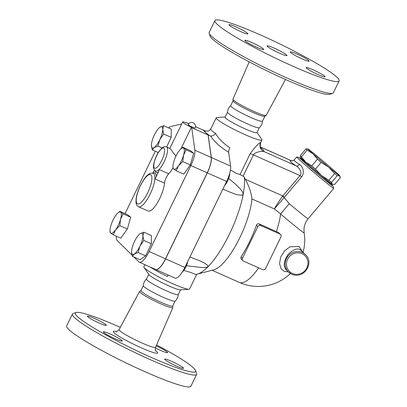 <?xml version="1.0" encoding="UTF-8"?>
<svg xmlns="http://www.w3.org/2000/svg" width="407" height="407" viewBox="0 0 407 407"><rect width="100%" height="100%" fill="white"/><g stroke="black" fill="none" stroke-linecap="round" stroke-linejoin="round"><path stroke-width="0.61" d="M115.161 338.766A10.496 1.114 -154.1 0 1 103.342 331.847A10.496 1.114 -154.1 0 1 110.409 334.096A10.496 1.114 -154.1 0 1 122.227 341.015A10.496 1.114 -154.1 0 1 115.161 338.766M183.231 367.765A10.496 1.114 -154.1 0 1 183.521 368.279A10.496 1.114 -154.1 0 1 175.035 365.384A10.496 1.114 -154.1 0 1 164.932 359.625A10.496 1.114 -154.1 0 1 164.642 359.111A10.496 1.114 -154.1 0 1 173.128 362.006A10.496 1.114 -154.1 0 1 183.231 367.765M156.171 345.874A10.496 1.114 -154.1 0 1 167.618 352.63A10.496 1.114 -154.1 0 1 160.551 350.381A10.496 1.114 -154.1 0 1 155.352 347.873M87.729 316.712A10.496 1.114 -154.1 0 1 87.439 316.198A10.496 1.114 -154.1 0 1 95.925 319.093A10.496 1.114 -154.1 0 1 106.034 324.852A10.496 1.114 -154.1 0 1 106.324 325.366A10.496 1.114 -154.1 0 1 97.838 322.471A10.496 1.114 -154.1 0 1 87.729 316.712M195.594 370.579L196.622 373.494A69.048 7.346 -154.1 0 1 196.632 374.374A69.048 7.346 -154.1 0 1 140.807 355.336A69.048 7.346 -154.1 0 1 74.323 317.44A69.048 7.346 -154.1 0 1 72.41 314.056A69.048 7.346 -154.1 0 1 73.112 313.522L76.038 312.53A66.834 7.107 25.9 0 0 77.208 316.32A66.834 7.107 25.9 0 0 144.729 354.466A66.834 7.107 25.9 0 0 195.594 370.589A66.834 7.107 25.9 0 0 156.578 344.948M120.309 327.335A66.834 7.107 25.9 0 0 76.038 312.53M190.873 386.228A69.048 7.346 -154.1 0 1 135.048 367.195A69.048 7.346 -154.1 0 1 68.564 329.299A69.048 7.346 -154.1 0 1 66.656 325.915L72.41 314.056M172.736 305.906L172.853 307.504A18.483 1.964 -154.1 0 1 172.838 307.621A18.483 1.964 -154.1 0 1 157.926 302.549A18.483 1.964 -154.1 0 1 140.094 292.389A18.483 1.964 -154.1 0 1 139.586 291.473A18.483 1.964 -154.1 0 1 139.667 291.392L140.995 290.496M180.591 289.804L178.271 294.587A17.674 1.882 -154.1 0 1 163.98 289.708A17.674 1.882 -154.1 0 1 146.958 280.011A17.674 1.882 -154.1 0 1 146.469 279.141L148.794 274.359M178.291 294.495C178.149 297.171 177.07 299.389 175.056 301.16A17.674 1.882 -154.1 0 1 160.45 296.042A17.674 1.882 -154.1 0 1 143.803 286.513A17.674 1.882 -154.1 0 1 143.289 285.734C143.437 283.058 144.516 280.835 146.525 279.07M175.112 301.088L172.716 306.028A17.674 1.882 -154.1 0 1 158.425 301.155A17.674 1.882 -154.1 0 1 141.402 291.453A17.674 1.882 -154.1 0 1 140.914 290.588L143.315 285.648M286.655 55.026A11.045 1.175 -154.1 0 1 286.96 55.566A11.045 1.175 -154.1 0 1 276.511 51.801A11.045 1.175 -154.1 0 1 267.089 45.915A11.045 1.175 -154.1 0 1 276.022 48.962A11.045 1.175 -154.1 0 1 286.655 55.026M256.705 47.273A10.496 1.114 -154.1 0 1 244.887 40.349A10.496 1.114 -154.1 0 1 251.953 42.598A10.496 1.114 -154.1 0 1 263.772 49.517A10.496 1.114 -154.1 0 1 256.705 47.273M324.776 76.267A10.496 1.114 -154.1 0 1 325.066 76.786A10.496 1.114 -154.1 0 1 316.58 73.891A10.496 1.114 -154.1 0 1 306.476 68.132A10.496 1.114 -154.1 0 1 306.186 67.613A10.496 1.114 -154.1 0 1 314.672 70.508A10.496 1.114 -154.1 0 1 324.776 76.267M297.349 54.212A10.496 1.114 -154.1 0 1 309.162 61.131A10.496 1.114 -154.1 0 1 302.096 58.883A10.496 1.114 -154.1 0 1 290.283 51.964A10.496 1.114 -154.1 0 1 297.349 54.212M229.273 25.214A10.496 1.114 -154.1 0 1 228.983 24.7A10.496 1.114 -154.1 0 1 237.469 27.595A10.496 1.114 -154.1 0 1 247.573 33.354A10.496 1.114 -154.1 0 1 247.863 33.867A10.496 1.114 -154.1 0 1 239.377 30.973A10.496 1.114 -154.1 0 1 229.273 25.214M180.901 148.911L191.366 127.35L191.707 127.686L194.856 150.178A15.466 4.625 114 0 1 190.863 165.552L149.12 251.521A15.466 4.625 114 0 1 139.336 262.21A15.466 4.625 114 0 1 138.904 261.91L133.903 256.99M132.061 255.179L117.16 240.517A15.466 4.625 114 0 1 116.356 236.167M168.539 127.884A15.466 4.625 114 0 1 170.813 126.516L181.705 123.947M186.391 122.843L187.047 123.102A9.941 1.058 -154.1 0 0 182.672 121.952A9.941 1.058 -154.1 0 0 191.366 127.35M139.336 262.21L155.708 269.49A15.466 4.625 -66 0 0 165.491 258.801L207.234 172.838A15.466 4.625 -66 0 0 211.233 157.463L208.079 134.966L203.083 130.052L195.462 126.663M188.767 123.682L186.706 122.766M339.138 80.901L333.379 92.76A69.048 7.346 -154.1 0 1 332.677 93.289A69.048 7.346 -154.1 0 1 274.221 72.156A69.048 7.346 -154.1 0 1 211.07 35.821A69.048 7.346 -154.1 0 1 209.173 33.318A69.048 7.346 -154.1 0 1 209.157 32.438L214.916 20.584A69.048 7.346 -154.1 0 1 280.235 44.134A69.048 7.346 -154.1 0 1 339.138 80.901A69.048 7.346 -154.1 0 1 283.303 61.859A69.048 7.346 -154.1 0 1 216.824 23.967A69.048 7.346 -154.1 0 1 214.916 20.584M209.173 33.318L210.2 36.233A66.834 7.107 25.9 0 0 212.037 38.655A66.834 7.107 25.9 0 0 273.168 73.83A66.834 7.107 25.9 0 0 329.751 94.287L332.677 93.289M285.48 79.477L266.203 115.339A18.483 1.964 -154.1 0 1 266.122 115.425A18.483 1.964 -154.1 0 1 250.753 109.997A18.483 1.964 -154.1 0 1 233.47 100.091A18.483 1.964 -154.1 0 1 232.936 99.308A18.483 1.964 -154.1 0 1 232.952 99.191L249.211 61.869M262.5 121.083C262.357 123.753 261.279 125.977 259.264 127.742A17.674 1.882 -154.1 0 1 244.653 122.624A17.674 1.882 -154.1 0 1 228.006 113.095A17.674 1.882 -154.1 0 1 227.498 112.317C227.64 109.641 228.719 107.423 230.733 105.657M264.85 116.28L262.479 121.169A17.674 1.882 -154.1 0 1 248.184 116.295A17.674 1.882 -154.1 0 1 231.166 106.593A17.674 1.882 -154.1 0 1 230.677 105.728L233.048 100.839M266.122 115.425L264.794 116.316A17.674 1.882 -154.1 0 1 250.091 111.126A17.674 1.882 -154.1 0 1 233.567 101.653A17.674 1.882 -154.1 0 1 233.053 100.905L232.936 99.308M305.515 254.68C314.392 262.332 304.492 279.64 291.748 274.232L288.471 272.003L286.182 269.749C283.033 266.244 283.73 261.085 288.258 254.273C293.213 249.562 297.161 248.016 300.112 249.633L305.515 254.68A12.154 11.523 134.5 0 0 303.907 253.373A12.154 11.523 134.5 0 0 288.044 256.069A12.154 11.523 134.5 0 0 288.471 272.003A12.154 11.523 134.5 0 0 291.717 274.211M333.043 184.498L332.743 184.442A20.991 0.534 -139.8 0 1 332.382 184.244A20.991 0.534 -139.8 0 1 321.489 175.565A20.991 0.534 -139.8 0 1 305.85 162.21A20.991 0.534 -139.8 0 1 300.707 157.377L300.264 155.667A22.924 0.58 40.2 0 0 301.404 156.792L305.85 162.21L311.737 165.929A22.924 0.58 40.2 0 0 315.486 169.129L321.489 175.565L328.932 180.296A22.924 0.58 40.2 0 0 331.547 182.377L332.382 184.244L334.661 184.407L340.344 177.676L339.509 175.809A20.991 0.534 40.2 0 0 339.901 175.972A20.991 0.534 40.2 0 0 334.763 171.138A20.991 0.534 40.2 0 0 319.119 157.784A20.991 0.534 40.2 0 0 308.231 149.099A20.991 0.534 40.2 0 0 307.865 148.906A20.991 0.534 40.2 0 0 312.978 153.775L307.092 150.056A22.924 0.58 -139.8 0 1 305.952 148.937L307.865 148.906M328.617 167.129L321.174 162.398A22.924 0.58 -139.8 0 1 317.424 159.193L312.978 153.775A20.991 0.534 40.2 0 0 328.617 167.129A20.991 0.534 40.2 0 0 339.509 175.809L337.23 175.646A22.924 0.58 -139.8 0 1 334.62 173.565L328.617 167.129M311.737 165.929L317.424 159.193M315.486 169.129L321.174 162.398M328.932 180.296L334.62 173.565M300.264 155.667L305.952 148.937M301.404 156.792L307.092 150.056M331.547 182.377L337.23 175.646M327.894 180.805L327.421 181.359A14.911 0.376 -139.8 0 1 315.786 172.024A14.911 0.376 -139.8 0 1 304.639 162.108L305.108 161.554M224.649 185.46A7.733 2.315 -66 0 0 229.66 173.468M117.908 212.973L119.902 211.299L120.614 212.179A11.6 3.47 -66 0 0 117.908 212.973A11.6 3.47 -66 0 0 115.72 215.481A11.6 3.47 -66 0 0 110.775 225.941A11.6 3.47 -66 0 0 109.987 230.774A11.6 3.47 -66 0 0 110.724 233.094L110.012 232.214M123.133 213.868L120.564 219.337A11.6 3.47 -66 0 0 120.614 212.179L123.133 213.868L130.703 217.236L127.371 228.978L119.8 225.61L115.619 229.792A11.6 3.47 -66 0 0 120.564 219.337L119.8 225.61M113.243 234.783L110.724 233.094A11.6 3.47 -66 0 0 115.619 229.792L113.243 234.783L120.813 238.151L127.371 228.978M162.739 129.451L163.614 133.984L159.854 139.621A11.6 3.47 -66 0 0 162.739 129.451A11.6 3.47 -66 0 0 159.946 127.228L163.675 125.722L162.739 129.451M157.906 146.062L154.177 147.563A11.6 3.47 -66 0 0 159.854 139.621L157.906 146.062L162.037 147.899M152.254 149.873L151.379 145.34A11.6 3.47 -66 0 0 151.379 145.533L151.379 145.533A11.6 3.47 -66 0 0 154.177 147.563L152.254 149.873L158.257 152.544M159.335 127.696L159.946 127.228A11.6 3.47 -66 0 0 159.3 127.727A11.6 3.47 -66 0 0 154.263 135.17A11.6 3.47 -66 0 0 151.379 145.34M178.566 165.766L176.19 170.757L173.677 169.068A11.6 3.47 -66 0 0 178.566 165.766A11.6 3.47 -66 0 0 183.511 155.311L182.753 161.584L178.566 165.766M180.861 148.947L182.855 147.273L186.08 149.842L183.511 155.311A11.6 3.47 -66 0 0 183.567 148.153A11.6 3.47 -66 0 0 180.861 148.947A11.6 3.47 -66 0 0 178.673 151.455A11.6 3.47 -66 0 0 173.728 161.915A11.6 3.47 -66 0 0 172.939 166.748A11.6 3.47 -66 0 0 173.677 169.068L172.965 168.188M130.703 217.236L127.477 214.667L119.902 211.299M163.614 133.984L171.184 137.352L171.245 129.09L163.675 125.722M182.855 147.273L190.425 150.641L193.656 153.21L186.08 149.842M193.656 153.21L190.323 164.952L182.753 161.584M190.323 164.952L183.766 174.125L176.19 170.757M171.184 137.352L166.651 146.942M188.243 124.796A3.867 0.412 -154.1 0 1 188.136 124.608A3.867 3.867 0 0 1 193.305 122.817A3.867 3.867 0 0 1 195.09 127.986A3.867 0.412 -154.1 0 1 191.967 126.918A3.867 0.412 -154.1 0 1 188.243 124.796M175.91 156.207L170.309 148.708L166.488 146.871C164.876 146.352 163.411 146.678 162.098 147.848L159.076 151.282C156.43 155.291 154.655 159.508 153.749 163.929C152.966 167.511 153.622 169.902 155.713 171.098A13.258 3.963 -66 0 0 159.086 169.521A13.258 3.963 -66 0 0 166.28 156.563A13.258 3.963 -66 0 0 166.488 146.871M182.382 271.881A7.733 2.315 -66 0 0 187.79 261.365M139.504 234.157L140.115 233.684A11.6 3.47 -66 0 0 139.469 234.188A11.6 3.47 -66 0 0 134.432 241.631A11.6 3.47 -66 0 0 131.547 251.801A11.6 3.47 -66 0 0 131.547 251.989A11.6 3.47 -66 0 0 134.346 254.024L132.423 256.334L131.547 251.801M143.839 232.178L142.908 235.912A11.6 3.47 -66 0 0 140.115 233.684L143.839 232.178L151.414 235.551L151.353 243.813L145.645 255.886L138.07 252.518L134.346 254.024A11.6 3.47 -66 0 0 140.023 246.077L138.07 252.518M143.783 240.445L140.023 246.077A11.6 3.47 -66 0 0 142.908 235.912L143.783 240.445L151.353 243.813M145.645 255.886L139.993 259.702L132.423 256.334M155.153 170.777A14.362 4.294 -66 0 0 158.496 172.003L159.086 169.521L168.722 173.804A6.629 1.984 -66 0 0 164.489 183.16A18.229 5.449 114 0 1 157.733 202.233A18.229 5.449 114 0 1 148.214 211.05L138.578 206.766A18.229 5.449 -66 0 0 148.102 197.95A18.229 5.449 -66 0 0 154.858 178.871L156.405 176.582A19.333 5.779 -66 0 0 152.783 173.016A6.629 1.984 -66 0 0 154.441 170.085M172.955 167.745A13.258 3.963 114 0 1 168.722 173.804M158.496 172.003A6.629 1.984 -66 0 0 156.405 176.582M203.134 130.103L208.175 135.012L211.33 157.504A15.466 4.625 114 0 1 207.331 172.878L165.588 258.847A15.466 4.625 114 0 1 155.805 269.536A15.466 4.625 114 0 1 155.759 269.51M125.061 213.594L155.337 151.246M208.079 134.966L191.707 127.686M242.852 260.683L240.944 258.715L241.061 256.858A46.398 13.874 -66 0 0 256.415 225.234C256.939 223.982 257.824 223.535 259.081 223.901L276.419 231.608A41.921 4.457 25.9 0 0 278.332 232.453L280.571 234.478A2.208 2.096 -45.5 0 1 280.947 236.91L265.593 268.534A2.208 2.096 -45.5 0 1 262.708 269.653L243.442 261.085A2.208 2.096 -45.5 0 1 242.475 258.252L257.829 226.628A2.208 2.096 -45.5 0 1 260.719 225.509L279.98 234.081A2.208 2.096 -45.5 0 1 280.571 234.478M189.916 256.99L200.244 260.999L204.93 263.334L207.829 265.527L207.946 266.804A57.448 17.18 114 0 1 197.334 274.104L214.001 269.755A46.398 13.874 114 0 0 237.205 242.821A46.398 13.874 114 0 0 251.943 198.962L274.364 208.928L284.152 197.573L282.514 196.296C278.922 201.256 276.205 205.469 274.364 208.928L280.596 214.041A30.398 0.768 40.2 0 0 304.136 232.89A46.398 46.398 0 0 1 303.062 252.264M302.243 251.46L299.079 246.459L290.099 246.784L284.707 250.692L280.672 257.005L279.548 263.731L281.161 268.778L284.391 271.454L288.309 271.84M203.179 130.092L205.571 131.13L208.883 130.932L210.745 129.07A25.407 2.701 -154.1 0 0 211.447 130.311A25.407 2.701 -154.1 0 0 215.527 133.354C214.148 135.328 212.479 136.208 210.521 135.999L208.175 135.012M155.805 269.536L175.071 278.103A15.466 4.625 -66 0 0 184.854 267.414L226.597 181.446A15.466 4.625 -66 0 0 230.591 166.071L228.663 152.294C228.556 151.16 228.943 149.644 229.823 147.736C223.392 143.473 218.625 138.68 215.527 133.354M256.995 132.453L261.762 139.342A25.407 2.701 -154.1 0 1 261.94 139.983A25.407 2.701 -154.1 0 1 241.392 132.977A25.407 2.701 -154.1 0 1 216.926 119.032A25.407 2.701 -154.1 0 1 216.224 117.786A25.407 2.701 -154.1 0 1 216.839 117.526L225.198 117.013M251.943 198.962C251.287 192.74 249.069 186.172 245.304 179.268L244.225 177.05L243.081 176.18L240.054 174.547L236.421 173.341L230.438 169.994M261.94 139.983L260.775 142.374A25.407 2.701 -154.1 0 1 260.597 142.536C258.771 143.025 255.306 146.718 250.213 153.617L240.054 174.547M150.203 267.043A25.407 2.701 25.9 0 0 167.323 276.45L168.132 275.015M196.749 274.237L189.565 289.026A25.407 2.701 -154.1 0 1 188.95 289.285A25.407 2.701 -154.1 0 1 166.89 281.018A25.407 2.701 -154.1 0 1 144.556 268.076A25.407 2.701 -154.1 0 1 144.027 267.475A25.407 2.701 -154.1 0 1 143.854 266.829L144.897 264.682M183.827 270.37L190.98 272.522L195.472 274.379A57.448 17.18 114 0 0 197.334 274.104M228.693 178.475L235.256 183.974L240.105 188.7L242.582 191.931L243.228 194.139A57.448 17.18 114 0 1 207.946 266.804L205.983 267.48L201.877 267.572L186.452 265.715M244.225 177.05A57.448 17.18 114 0 1 243.228 194.139L242.038 195.187L237.846 194.872L233.867 193.717L222.873 189.118M304.136 232.89L303.998 228.586C304.355 224.903 305.718 221.637 308.094 218.788A24.303 0.616 -139.8 0 1 289.275 203.693L284.152 197.573L284.386 197.288L282.784 195.935L282.514 196.296M289.275 203.693L280.596 214.041A46.398 13.874 114 0 1 276.419 231.608M260.597 142.536A6.629 6.568 -115.9 0 0 263.634 151.404A32.036 3.409 25.9 0 0 260.836 147.858M250.213 153.617A6.629 0.707 -154.1 0 1 253.424 154.879C255.637 151.496 262.164 151.272 263.634 151.404L296.25 165.908C298.921 167.445 302.762 172.466 299.979 175.585L301.577 176.938C305.26 172.054 302.274 166.02 299.532 164.423C295.584 162.047 293.813 160.531 294.236 159.875L296.642 157.026A24.303 0.616 40.2 0 0 314.809 173.179A24.303 0.616 40.2 0 0 333.771 188.395A24.303 0.616 40.2 0 0 333.771 188.36L332.906 185.963A22.095 0.56 -139.8 0 1 315.669 172.161A22.095 0.56 -139.8 0 1 299.186 157.468A22.095 0.56 -139.8 0 1 304.904 161.793M260.47 147.029L290.751 160.5L292.587 160.826A3.312 3.251 83.2 0 1 290.751 160.5C289.219 160.806 291.051 162.607 296.25 165.908A3.312 2.356 122.1 0 0 299.532 164.423M299.186 157.468L296.678 157.016A24.303 0.616 40.2 0 0 296.642 157.026M327.686 181.044A22.095 0.56 -139.8 0 1 332.153 185.124A22.095 0.56 -139.8 0 1 332.906 185.963M188.95 289.285L180.24 289.825A17.674 1.882 -154.1 0 1 164.896 284.071A17.674 1.882 -154.1 0 1 149.359 275.071A17.674 1.882 -154.1 0 1 148.993 274.649L144.027 267.475M259.3 127.712L256.919 132.611A17.674 1.882 -154.1 0 1 242.628 127.737A17.674 1.882 -154.1 0 1 225.61 118.035A17.674 1.882 -154.1 0 1 225.122 117.17L227.498 112.271M155.606 350.636A24.679 2.625 -154.1 0 1 143.025 348.59A24.679 2.625 -154.1 0 1 113.965 332.667A24.679 2.625 -154.1 0 1 116.438 331.619M115.924 331.669L115.924 331.669C115.97 332.254 117.028 331.557 119.098 329.589A20.264 2.157 25.9 0 0 119.653 330.591A20.264 2.157 25.9 0 0 139.204 341.732A20.264 2.157 25.9 0 0 155.555 347.288C155.153 349.618 155.265 350.88 155.886 351.073M292.445 273.468A11.045 10.475 -45.5 0 1 291.3 254.935A11.045 10.475 -45.5 0 1 307.982 262.357A11.045 10.475 -45.5 0 1 292.445 273.468M164.489 183.16L154.858 178.871A18.229 5.449 -66 0 0 153.398 173.458C151.806 172.822 150.132 173.168 148.382 174.486C145.792 176.246 142.903 180.408 139.728 186.971C137.81 191.249 136.599 195.182 136.101 198.779L135.989 202.365C136.192 204.558 137.057 206.023 138.578 206.766M163.975 148.245A11.045 3.302 114 0 1 159.676 164.138A11.045 3.302 114 0 1 153.999 163.466A11.045 3.302 114 0 1 158.674 152.116A11.045 3.302 114 0 1 163.975 148.245M151.017 174.929A16.021 4.792 114 0 1 151.857 179.38A16.021 4.792 114 0 1 140.725 202.813A16.021 4.792 114 0 1 138.405 190.456A16.021 4.792 114 0 1 151.017 174.929M165.491 258.801L149.12 251.521M211.233 157.463L194.856 150.178M207.234 172.838L190.863 165.552M258.674 267.857A46.398 13.874 114 0 1 239.438 282.458A46.398 46.398 0 0 0 290.43 273.535M260.719 225.509L259.081 223.901M256.415 225.234L257.829 226.628M278.332 232.453L279.98 234.081M242.475 258.252L241.061 256.858M205.026 130.917A29.828 3.175 25.9 0 0 205.677 132.55A29.828 3.175 25.9 0 0 210.027 135.836M210.521 135.999L210.572 136.075C214.718 142.074 220.747 147.482 228.663 152.294M243.081 176.18L253.424 154.879L299.979 175.585L282.784 195.935L245.304 179.268M284.386 197.288L301.577 176.938M211.33 157.504L230.591 166.071M207.331 172.878L226.597 181.446M165.588 258.847L184.854 267.414M190.873 386.233L196.632 374.374M139.586 291.473L119.098 329.589M172.838 307.621L155.555 347.293M339.901 175.972L340.155 176.674M109.987 230.774L110.012 232.249M172.939 166.748L172.96 168.223M169.846 148.367L182.672 121.952M212.037 270.268L239.438 282.458M216.224 117.786L210.745 129.07M261.253 148.474C261.594 147.899 259.274 148.753 260.775 142.374M292.587 160.826L294.236 159.875M291.071 160.597L260.455 146.978M308.094 218.788L333.771 188.395"/></g></svg>
